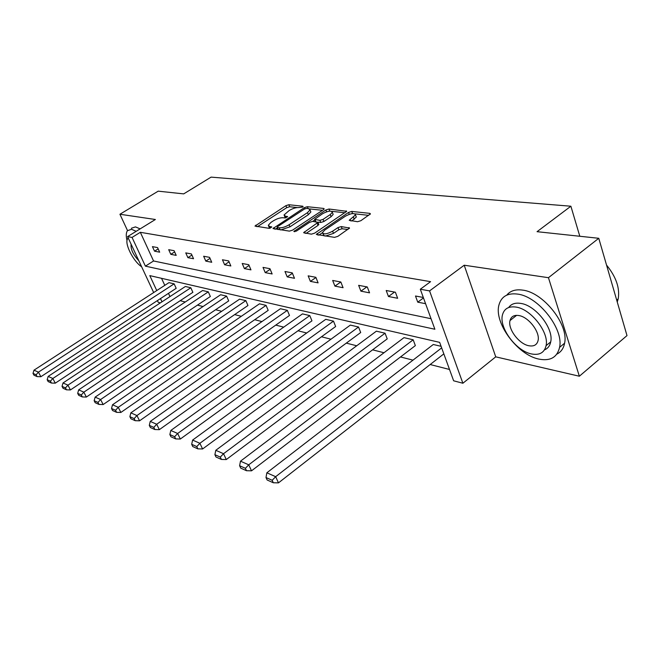 <?xml version="1.0" encoding="UTF-8"?>
<svg xmlns="http://www.w3.org/2000/svg" width="660" height="660" viewBox="0 0 660 660"><rect width="100%" height="100%" fill="white"/><g stroke="black" fill="none" stroke-linecap="round" stroke-linejoin="round"><path stroke-width="0.99" d="M302.651 207.091L302.874 206.225L288.849 204.732L285.904 205.664L254.974 226.075L269.082 228.319L271.788 227.015L269.676 226.504L268.282 225.308L270.963 222.395L273.512 220.737C277.035 218.633 280.236 217.635 283.115 217.734L284.93 217.957L287.62 216.678L285.475 216.191L284.031 214.987L289.138 210.556C292.619 208.486 295.804 207.479 298.708 207.553L302.651 207.091M515.963 315.868L515.872 315.389M579.356 376.225L548.452 277.695L464.211 265.221L495.734 356.846L579.356 376.225L627 335.593L598.768 238.293L537.05 231.685L570.884 206.217L211.084 177.127L183.694 193.883L158.202 191.161L119.93 214.252L127.52 230.571M598.768 238.293L548.452 277.695M357.547 221.727L360.855 220.712L370.441 213.873L369.856 213.361L351.763 211.431L348.554 212.429L316.313 234.44L334.529 237.361L337.862 236.354L349.552 228.055L341.253 226.57L337.978 227.576L332.623 231.19C326.947 234.184 323.557 234.647 322.451 232.576L324.646 230.142L345.345 216.224C351.021 213.254 354.412 212.8 355.501 214.863L349.214 220.316L357.547 221.727M153.673 292.561L127.57 236.618L155.38 219.499L119.93 214.252M127.57 236.618L132.049 237.427L145.398 266.145L434.882 329.257L420.313 289.237L429.569 290.903L462.883 383.245L453.635 380.795L439.651 342.367L149.804 275.616L156.75 290.557M420.313 289.237L430.584 281.663L140.332 232.303L132.049 237.427M464.211 265.221L429.569 290.903M323.408 209.715L324.192 208.865L323.68 208.444L307.362 206.704L304.342 207.652L273.009 228.533L289.393 231.124L292.512 230.159L323.408 209.715M329.002 209.014L346.714 211.307L314.589 233.178L311.363 234.16L303.6 232.708L317.996 222.403L312.716 221.372L309.573 222.346L296.373 231.107L293.832 231.487L325.883 209.979L329.002 209.014L329.81 211.109L328.276 211.34M579.802 236.263L570.884 206.217M413.176 339.793L248.746 464.821L240.487 461.183L403.978 337.639L413.176 339.793L415.354 345.609L251.518 470.827L248.746 464.821L245.388 468.311L239.613 465.737L240.727 468.121L246.493 470.72L245.388 468.311M358.528 327.005L199.881 443.289L192.605 440.08L350.353 325.091L358.528 327.005L360.698 332.524L202.595 448.973L199.881 443.289L196.771 446.581L191.689 444.312L192.769 446.572L197.86 448.858L196.771 446.581M309.796 315.596L156.7 424.256L150.249 421.41L302.478 313.888L309.796 315.596L311.949 320.842L159.349 429.66L156.7 424.256L153.805 427.375L149.292 425.362L150.356 427.507L154.869 429.536L153.805 427.375M266.071 305.365L118.272 407.319L112.505 404.778L259.471 303.823L266.071 305.365L268.191 310.365L120.854 412.459L118.272 407.319L115.566 410.281L111.532 408.482L112.563 410.528L116.597 412.335L115.566 410.281M226.603 296.134L83.845 392.155L78.664 389.862L220.638 294.739L226.603 296.134L228.698 300.902L86.361 397.056L83.845 392.155L81.304 394.969L77.682 393.352L78.688 395.299L82.31 396.932L81.304 394.969M190.814 287.76L52.833 378.485L48.147 376.414L185.386 286.489L190.814 287.76L192.877 292.322L55.275 383.171L52.833 378.485L50.432 381.175L47.157 379.706L48.139 381.571L51.414 383.048L50.432 381.175M161.543 278.322L164.785 285.351M168.481 293.353L169.975 296.596M180.18 300.704L185.262 302M197.472 305.118L203.032 306.537M215.605 309.746L221.686 311.297M234.655 314.614L241.296 316.305M254.677 319.721L261.946 321.577M275.773 325.108L283.717 327.137M298.007 330.784L306.694 333.003M321.486 336.781L330.982 339.207M346.31 343.117L356.705 345.774M372.603 349.833L383.988 352.745M400.504 356.961L412.978 360.145M430.163 364.534L449.518 369.476M174.141 283.858L38.445 372.149L33.982 370.177L168.96 282.645L174.141 283.858L176.187 288.321L40.862 376.728L38.445 372.149L36.118 374.773L33 373.378L33.965 375.202L37.084 376.604L36.118 374.773M208.288 291.844L67.947 385.143L63.013 382.973L202.595 290.515L208.288 291.844L210.358 296.505L70.422 389.936L67.947 385.143L65.472 387.899L62.032 386.356L63.03 388.261L66.47 389.812L65.472 387.899M245.842 300.638L100.6 399.531L95.131 397.122L239.572 299.17L245.842 300.638L247.954 305.514L103.15 404.555L100.6 399.531L97.977 402.418L94.157 400.719L95.172 402.707L98.992 404.432L97.977 402.418M287.356 310.349L136.942 415.552L130.845 412.863L280.409 308.723L287.356 310.349L289.492 315.463L139.557 420.816L136.942 415.552L134.145 418.588L129.888 416.683L130.927 418.778L135.193 420.692L134.145 418.588M333.49 321.139L177.647 433.488L170.8 430.468L325.751 319.333L333.49 321.139L335.651 326.518L180.328 439.032L177.647 433.488L174.644 436.697L169.859 434.552L170.932 436.755L175.717 438.908L174.644 436.697M385.052 333.209L223.534 453.709L215.795 450.302L376.382 331.18L385.052 333.209L387.222 338.877L226.281 459.558L223.534 453.709L220.3 457.099L214.896 454.682L215.993 457.009L221.405 459.442L220.3 457.099M441.656 347.878L275.674 476.685L266.846 472.799L433.282 344.495L441.086 346.318M160.363 302.882L158.219 302.313L157.418 300.58M495.734 356.846L462.883 383.245M160.479 298.584L161.989 301.818M140.332 232.303L153.557 260.98L431.038 318.706M153.557 260.98L145.398 266.145M425.568 303.683L417.755 302.173L415.503 296.01L423.308 297.478M397.65 298.279L388.459 296.497L386.199 290.507L395.398 292.231L397.65 298.279M369.55 292.834L360.896 291.159L358.644 285.334L367.29 286.96L369.55 292.834M343.076 287.702L334.917 286.126L332.673 280.459L340.832 281.993L343.076 287.702M318.095 282.868L310.39 281.375L308.154 275.855L315.859 277.307L318.095 282.868M294.492 278.297L287.191 276.878L284.971 271.507L292.264 272.877L294.492 278.297M272.143 273.966L265.229 272.629L263.026 267.391L269.932 268.686L272.143 273.966M250.957 269.866L244.398 268.595L242.212 263.48L248.762 264.709L250.957 269.866M230.843 265.963L224.614 264.759L222.445 259.768L228.673 260.939L230.843 265.963M211.728 262.267L205.804 261.113L203.651 256.245L209.575 257.351L211.728 262.267M193.537 258.736L187.886 257.647L185.757 252.887L191.4 253.943L193.537 258.736M176.203 255.379L170.816 254.339L168.704 249.686L174.083 250.693L176.203 255.379M159.662 252.178L154.523 251.179L152.427 246.625L157.567 247.591L159.662 252.178M154.523 251.179L158.161 248.894M170.816 254.339L174.636 251.914M187.886 257.647L191.903 255.065M205.804 261.113L210.02 258.373M224.614 264.759L229.061 261.839M244.398 268.595L249.092 265.468M265.229 272.629L270.188 269.288M287.191 276.878L292.438 273.298M310.39 281.375L315.95 277.522M334.917 286.126L340.791 281.985M360.896 291.159L366.869 286.877M388.459 296.497L394.531 292.075M417.755 302.173L423.472 297.924M284.361 215.812L285.334 217.948M268.62 226.124L269.635 228.294M297.223 207.57L289.658 206.745L286.712 207.669L257.392 226.702M277.307 227.972L275.443 229.201M322.492 210.317L309.54 208.906M306.521 208.403L304.4 209.063L277.604 226.627L277.332 227.543L279.262 227.807C282.208 227.939 285.475 226.924 289.088 224.755L307.494 212.644L310.043 209.896L308.492 208.618L306.521 208.403M277.093 227.461L277.959 229.548M280.739 229.927L289.93 226.842L289.088 224.755M310.505 211.068L310.86 211.967L308.319 214.714L289.93 226.842M331.782 211.332L345.015 212.767M306.042 233.425L318.021 225.423L318.706 224.218M312.708 221.372L314.861 219.945M330.239 214.583L332.343 212.297C331.262 210.4 328.003 210.87 322.567 213.724L314.622 219.334L319.902 220.349L323.062 219.367L330.239 214.583L331.064 216.711L333.16 214.426L332.838 213.584M314.738 219.64L315.529 221.719M331.064 216.711L323.895 221.504L320.735 222.478L317.914 222.131M355.971 216.092L356.326 217.041L351.706 221.042M322.814 233.5L324.2 235.934M325.363 236.099L333.481 233.384L332.623 231.19M347.927 229.507L342.103 228.764L338.827 229.762L333.481 233.384M322.435 232.716L318.763 235.183M352.432 213.584L350.905 213.848M368.742 215.35L355.055 213.857M33.982 370.177L33 373.378M37.084 376.604L40.862 376.728M136.199 231.313L131.546 229.3L127.438 230.678C126.043 232.666 125.903 235.95 127.025 240.529M140.143 228.88L135.473 226.891L131.34 228.286M128.255 238.07L127.751 238.582C123.964 242.797 133.163 261.343 141.628 266.747M131.117 244.208C130.523 249.109 133.089 254.603 138.814 260.716M517.729 294.113C507.688 292.817 501.452 296.356 499.026 304.738C493.614 322.501 517.457 355.014 539.005 359.123C550.333 361.284 557.188 357.365 559.573 347.358C563.912 328.927 538.321 296.522 517.729 294.113M556.817 354.148C560.983 352.102 563.574 348.455 564.581 343.216C568.994 324.769 543.461 292.471 522.819 290.144C515.674 289.096 510.329 290.755 506.789 295.111M508.687 307.51C511.203 303.913 515.229 302.544 520.773 303.41C535.706 305.324 553.946 328.68 550.712 341.872C549.912 345.84 547.841 348.505 544.508 349.858M516.087 307.09C508.744 306.05 504.215 308.616 502.491 314.795C498.762 327.624 516.128 351.095 531.531 353.95C539.534 355.443 544.385 352.679 546.084 345.667C549.268 332.491 530.986 309.061 516.087 307.09M528.825 345.741C533.907 346.649 536.992 344.899 538.09 340.477C540.21 332.029 528.536 316.915 518.867 315.546C514.066 314.828 511.112 316.503 510.007 320.57C507.656 328.878 518.958 344 528.825 345.741M617.248 301.975L618.197 298.864C620.012 288.164 616.126 276.895 606.532 265.056M48.147 376.414L47.157 379.706M51.414 383.048L55.275 383.171M63.013 382.973L62.032 386.356M66.47 389.812L70.422 389.936M78.664 389.862L77.682 393.352M82.31 396.932L86.361 397.056M95.131 397.122L94.157 400.719M98.992 404.432L103.15 404.555M112.505 404.778L111.532 408.482M116.597 412.335L120.854 412.459M130.845 412.863L129.888 416.683M135.193 420.692L139.557 420.816M150.249 421.41L149.292 425.362M154.869 429.536L159.349 429.66M170.8 430.468L169.859 434.552M175.717 438.908L180.328 439.032M192.605 440.08L191.689 444.312M197.86 448.858L202.595 448.973M215.795 450.302L214.896 454.682M221.405 459.442L226.281 459.558M240.487 461.183L239.613 465.737M246.493 470.72L251.518 470.827M272.176 480.29L266.005 477.535L267.127 479.985L273.298 482.757L272.176 480.29L275.674 476.685L278.471 482.872L443.834 353.867M266.846 472.799L266.005 477.535M273.298 482.757L278.471 482.872M303.08 206.737L302.874 206.225M271.681 227.238L271.483 226.751M287.504 216.909L287.298 216.414M286.11 217.75L285.475 216.191M270.336 228.096L269.676 226.504M256.418 226.57L255.824 225.151M286.712 207.669L285.904 205.664M289.658 206.745L288.849 204.732M274.453 229.061L273.859 227.617M304.813 208.832L304.342 207.652M308.104 208.568L307.362 206.704M323.986 209.228L323.68 208.444M278.165 229.573L277.332 227.543M280.096 229.845L279.262 227.807M308.319 214.714L307.494 212.644M346.492 211.687L346.17 210.837M305.036 233.285L304.441 231.792M318.021 225.423L317.179 223.294M294.789 231.751L294.418 230.843M326.593 211.81L325.883 209.979M315.909 221.768L315.125 219.772M320.735 222.478L319.902 220.349M323.895 221.504L323.062 219.367M350.551 220.902L349.998 219.458M354.263 219.31L353.43 217.132M338.827 229.762L337.978 227.576M342.103 228.764L341.253 226.57M349.33 228.451L348.983 227.535M317.749 235.042L317.147 233.524M349.272 214.327L348.554 212.429M352.572 213.568L351.763 211.431M370.194 214.277L369.856 213.361M310.86 211.967L310.043 209.896M318.829 224.54L317.996 222.403M333.16 214.426L332.343 212.297M356.326 217.041L355.501 214.863M616.704 300.102L618.197 298.864M516.623 315.34L510.007 320.57M550.712 341.872L546.084 345.667M559.573 347.358L564.581 343.216"/></g></svg>
